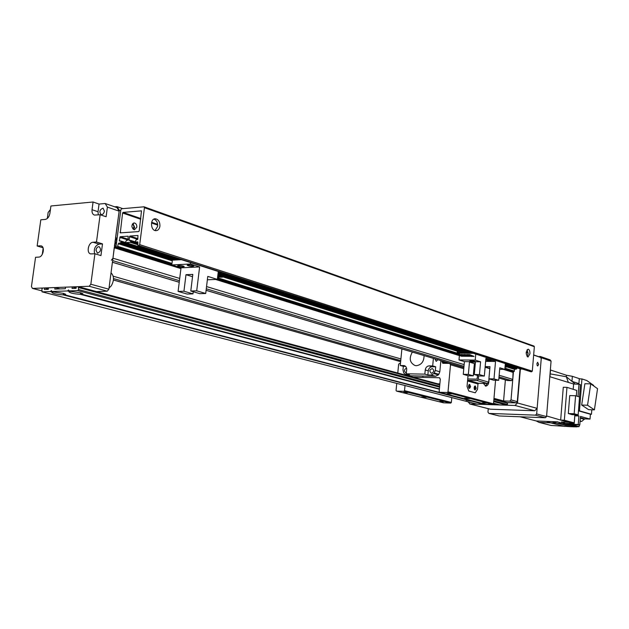 <?xml version="1.0" encoding="UTF-8"?>
<svg xmlns="http://www.w3.org/2000/svg" width="629" height="629" viewBox="0 0 629 629"><rect width="100%" height="100%" fill="white"/><g stroke="black" fill="none" stroke-linecap="round" stroke-linejoin="round"><path stroke-width="0.94" d="M132.287 224.144C134.244 225.575 134.402 227.14 132.743 228.838M111.333 260.217L112.953 258.204L114.266 247.472M114.486 245.829L114.777 243.62M114.989 241.976L115.28 239.775M115.5 238.132L119.274 210.212L117.041 206.634L114.769 206.839M513.107 371.456L512.777 379.381L511.534 380.639L507.273 380.498M122.797 208.647L117.041 206.634M120.721 210.715L119.274 210.212M116.915 239.673L115.453 239.201M116.412 243.509L114.95 243.046M512.871 371.7L504.859 369.192M458.022 354.52L217.382 279.134M171.811 264.864L114.447 246.89M107.252 291.196L108.872 289.198L90.835 284.237L89.2 286.258L107.252 291.196L96.457 291.557M107.394 207.106L106.112 216.753L100.129 214.741L94.429 215.079C92.581 214.395 91.787 212.602 92.038 209.709L98.022 211.737L99.052 204.063L105.169 203.497L107.394 207.106L119.148 211.163L108.872 289.198M100.129 214.741L96.481 242.016L102.503 243.903L100.947 255.586L94.916 253.762L90.835 284.237M105.169 203.497L116.915 207.586L119.148 211.163M41.656 290.787L32.449 288.412L31.45 286.565L35.554 257.292L38.731 257.104C43.165 257.135 45.312 246.482 41.011 245.853L41.931 246.277M42.3 254.328L43.157 248.156M43.008 247.74L37.142 246.01L40.814 219.804L45.257 219.427C47.631 218.884 49.164 216.903 49.872 213.475L50.918 205.982L93.076 202.003L99.052 204.063M47.301 218.491L48.15 212.437L50.43 209.488M92.038 209.709L93.076 202.003M98.022 211.737L98.289 214.898M104.414 211.179L103.07 208.152C99.657 209.575 99.02 211.729 101.143 214.607C102.779 214.686 103.871 213.546 104.414 211.179M37.142 246.01L40.311 245.797M95.985 250.09C96.504 247.771 97.581 246.631 99.193 246.686C101.411 249.509 100.821 251.686 97.424 253.22L95.985 250.09M94.617 253.778C93.635 248.872 95.121 245.648 99.075 244.123L102.503 243.903M94.916 253.762L90.725 253.904C86.134 253.188 88.319 242.267 93.061 242.251L96.481 242.016M89.2 286.258L32.449 288.412M505.386 379.932L503.57 400.956L509.781 401.153L516.047 402.859L507.131 402.584M516.047 402.859L517.29 401.624L511.023 399.895L509.781 401.153M511.023 399.895L513.453 371.519M503.57 400.956L493.977 398.354M520.065 368.822L517.29 401.624M538.267 356.659L540.311 356.47L541.317 357.712L536.671 413.953L535.46 415.148L488.914 413.402L487.962 412.144L488.269 408.701M538.102 356.454L533.667 354.929M528.116 353.011L526.198 352.35M488.914 413.402L499.19 415.966L545.359 417.758L546.554 416.579L551.075 361.077L550.076 359.851L540.311 356.47M551.075 361.077L541.317 357.712M546.554 416.579L536.671 413.953M545.359 417.758L535.46 415.148M111.034 272.766C114.187 276.1 114.266 280.455 111.278 285.833L109.021 288.113M550.312 370.418L550.399 369.427M550.477 370.473L549.966 376.755L573.593 384.012L578.971 384.225L578.012 396.482M546.397 421.375L552.388 421.619L546.397 421.375L550.697 422.845L538.951 422.358L536.254 420.966L546.397 421.375M558.002 421.847L552.388 421.619L556.665 423.089L570.432 426.674L574.332 426.839L573.223 426.376M550.485 370.009L566.422 375.23L572.359 376.315L571.965 381.355L566.304 376.732L566.43 375.23L566.304 376.74L568.357 382.401M550.202 373.878L566.304 376.74L568.372 382.408M591.803 409.77L591.457 414.291L579.458 410.855L581.943 378.925L586.873 380.569L593.666 385.404L593.634 385.899M591.457 414.291L590.403 414.252L590.033 419.079L584.766 418.883L580.363 417.656M580.103 420.966L581.707 421.406L584.766 418.883M581.707 421.406L580.08 421.304M538.959 422.358L550.996 425.432L570.432 426.674M572.359 376.315L580.072 378.886M564.535 426.423L550.697 422.845L561.886 423.309M536.254 420.966L520.097 416.783M560.698 419.724L563.285 387.267L566.965 387.354L564.347 420.227L560.667 420.078L546.609 415.966M572.02 422.774L574.23 423.411L565.518 423.459L561.265 421.98L568.986 422.295M573.192 389.312L573.609 384.012M574.23 423.411L574.89 414.936L576.541 415.321L576.581 414.818M576.541 415.321L578.9 415.973L578.232 424.512L579.796 424.929L571.313 424.575L579.097 426.627L579.23 424.905M590.033 419.079L580.457 416.414L579.796 424.929L579.191 425.707M590.403 414.252L578.468 410.839M579.474 396.93L580.425 384.696L578.971 384.225M575.205 384.075L571.965 381.355L578.916 383.619M578.869 384.225L579.285 378.87L581.943 378.925M584.891 383.729L581.668 405.037L588.571 409.66L594.405 409.864L587.541 405.225L590.749 383.855L584.891 383.729M579.458 410.855L578.468 410.816M581.668 405.037L587.541 405.225M590.749 383.855L597.55 388.683L594.405 409.864M574.851 426.8L579.097 426.627M577.273 426.548L565.518 423.459L562.869 423.647M567.358 423.537L569.74 424.158L578.232 424.512M578.9 415.973L574.82 415.824M569.811 423.231L569.74 424.158M574.379 421.485L574.631 418.222M576.062 426.926L578.193 426.588M579.16 425.747L579.655 424.921M579.836 424.433L579.954 422.932M579.804 424.85L579.954 422.9M566.965 387.354L576.754 390.436L576.321 395.963M574.851 414.755L574.214 422.861L570.566 422.712L560.667 420.078M564.347 420.227L574.214 422.861M572.311 414.66L568.309 413.544L569.732 395.578L575.582 395.735L579.545 396.954L578.153 414.873L572.311 414.66M578.153 414.873L574.167 413.756L568.309 413.544M574.167 413.756L575.582 395.735M527.118 356.564L528.085 353.757L527.149 349.677M529.94 353.765L527.967 357.06C525.585 354.229 525.647 351.603 528.156 349.181C529.406 349.606 530.003 351.139 529.94 353.765M155.088 230.536L157.667 226.361C157.848 222.674 156.621 220.252 153.995 219.096M159.915 226.188C159.396 229.066 158.052 230.56 155.874 230.67C150.378 230.733 149.938 218.287 155.457 218.79C158.532 219.497 160.018 221.958 159.915 226.188M133.537 229.506L134.637 227.352L132.939 223.366M136.815 227.187L134.449 229.774C131.139 227.368 131.06 225.088 134.205 222.933C136.013 223.334 136.878 224.757 136.815 227.187M123.072 212.398L141.501 210.841L139.213 230.961L138.718 231.574L120.296 232.887L122.584 213.003L123.072 212.398L140.817 218.53M129.322 240.49L128.976 239.94L129.896 236.04L137.955 235.49L137.782 239.342L135.958 240.05L135.361 241.434L135.612 241.984L137.759 241.874L137.924 245.703L138.86 245.656L139.685 244.634L144.442 207.696L144.041 206.807L121.656 208.749L120.847 209.756L116.066 246.136L116.491 247.048L117.45 247.008L118.283 243.706L121.185 242.369L121.035 241.056L119.557 241.127L119.306 240.585L120.225 236.716L128.182 236.174L128.002 240.003L126.193 240.703L125.603 242.079L125.855 242.629L130.392 242.338L130.73 240.412L129.322 240.49M144.245 206.925L533.974 346.068L534.351 346.697L532.307 371.165L530.821 371.731M516.826 367.784L516.543 369.003L514.577 369.365L514.05 371.527L513.107 371.44M522.526 369.089L520.702 369.011M468.015 375.702L467.048 386.403L468.794 391.049L467.048 386.403L467.536 380.985L468.188 380.309L477.018 380.482L478.323 379.145L478.63 375.78M468.794 391.049L475.265 392.795L468.794 391.049M474.533 389.642L475.029 388.219L474.604 386.245M468.951 388.109L469.454 386.67L469.022 384.673M477.993 383.926L477.513 389.296L475.265 392.795L477.513 389.296L477.985 383.957L467.536 380.985M476.192 388.242L475.068 389.996C473.771 388.502 473.834 387.149 475.241 385.923L476.192 388.242M470.626 386.701L469.486 388.455C468.173 386.953 468.228 385.593 469.659 384.358L470.626 386.701M489.802 368.688L485.116 367.25M488.985 378.831L488.694 382.157L487.396 383.478L478.63 383.281L477.985 383.957M477.474 375.442L477.207 378.438L476.554 379.114L467.724 378.941M485.847 359.002L486.815 359.332L485.8 359.521M485.171 366.605L489.983 366.668L488.914 378.807L493.639 380.199L498.718 380.301L494.001 378.91L495.534 361.471L490.746 359.937L485.769 359.89L490.746 359.937L490.84 358.923L490.746 359.937L485.902 358.388L484.338 376.048L479.447 374.593L480.595 361.785L464.422 361.62L463.266 374.318L468.212 375.757L473.283 375.843L474.384 363.593L475.28 363.609M459.398 355.527L458.997 359.953L475.225 360.103L475.768 354.088M475.225 360.103L480.595 361.785M458.997 359.953L464.422 361.62M459.618 353.128L459.484 354.583M484.338 376.048L479.212 375.953L474.305 374.507L479.447 374.593M473.716 360.975L469.894 360.936L472.175 361.644L475.988 361.683L473.716 360.975M467.551 351.454L457.299 351.399L457.212 352.366L459.964 353.231L473.354 353.309M460.507 354.953L462.299 354.96L462.339 354.544L460.546 354.536L460.507 354.953L465.004 356.36L466.82 355.998M474.062 356.423L469.643 354.591L466.632 354.575L466.592 354.992L471.066 356.407L474.062 356.423L469.604 355.008L469.643 354.591M463.549 354.968L465.342 354.984L465.381 354.567L463.589 354.552L463.549 354.968L468.031 356.384L469.855 356.022M457.48 354.929L459.272 354.945L459.304 354.528L457.519 354.512L457.48 354.929L461.985 356.336L463.793 355.983M457.212 352.366L470.626 352.437M459.304 354.528L460.514 354.905M459.272 354.945L463.762 356.352M462.339 354.544L463.549 354.929M462.299 354.96L466.789 356.376M465.342 354.984L469.824 356.391M465.381 354.567L466.6 354.953M466.592 354.992L469.604 355.008M463.266 374.318L468.353 374.404L469.47 362.084L475.414 362.147L474.305 374.507M468.353 374.404L473.283 375.843M469.47 362.084L474.384 363.593M475.799 361.659L473.668 360.999L470.091 360.96L472.222 361.628L475.799 361.628M485.313 386.009L487.341 383.47M489.024 378.839C489.118 383.265 488.033 385.695 485.769 386.12L483.379 383.383M413.379 377.235L439.451 377.754L440.308 379.138L439.144 391.576L439.671 392.284L447.353 392.496L448.013 391.82L450.513 364.773L449.672 363.405L442.753 363.279L442.006 360.96M437.619 383.792L439.868 383.839M400.516 362.823L398.652 364.144L397.78 373.021M396.757 383.391L396.066 390.428L396.561 391.12L403.889 391.317L404.518 390.648L405.021 385.522M473.747 370.646L474.628 370.906M474.384 389.39L474.447 386.489M468.794 387.857L468.857 384.917M448.013 391.82L493.498 403.826L492.861 404.463L485.423 404.219L439.671 392.284M495.558 380.238L493.498 403.826M469.588 398.613L464.548 398.299L469.588 398.613M426.297 397.308L421.422 397.001L426.297 397.308M407.45 392.685L403.433 392.425L407.45 392.685M451.245 393.903L447.085 393.644L451.245 393.903M486.28 403.095L482.262 402.851L486.28 403.095M443.524 401.719L439.64 401.467L443.524 401.719M451.795 397.599L451.347 402.45L450.741 403.079L443.626 402.843L396.561 391.12M425.951 376.103L420.274 376M403.889 391.317L450.741 403.079M404.518 390.648L451.347 402.45M447.353 392.496L492.861 404.463M472.395 400.822L472.08 401.231L466.081 400.248L468.007 399.879M468.825 400.083L469.91 400.17M474.093 401.263L472.977 400.972M71.517 291.51L80.606 292.784L82.855 293.688L81.872 294.262L80.575 293.153L80.308 294.317C74.112 293.908 70.354 293.114 69.033 291.942L70.66 291.298M54.353 292.108L63.364 293.366L65.66 294.27L64.74 294.82L63.45 293.719L63.207 294.875C57.058 294.458 53.308 293.672 51.955 292.524L53.512 291.895M42.151 291.848L50.43 291.549L51.35 290.567L51.963 291.494L67.562 290.952L68.506 289.945L69.174 290.897L77.776 290.59L78.586 289.584L78.405 286.682L76.282 286.753L76.07 288.318L72.036 288.459L72.249 286.903L65.573 287.154L65.361 288.711L54.802 289.096L55.014 287.555L48.496 287.799L48.284 289.34L44.4 289.482L44.612 287.948L42.678 288.019L41.907 289.002L42.057 291.84L477.175 404.14L484.448 404.156M485.344 404.384L498.734 404.62M499.638 404.856L506.856 405.115L507.469 404.502L507.163 402.591L493.914 399.022L507.163 402.591M48.339 288.923L44.612 287.948M60.109 288.9L55.014 287.555M76.117 287.94L72.249 286.903M538.66 364.403L537.724 365.984L537.182 365.528L536.914 363.617L537.63 362.265L538.66 364.403M533.651 355.071L540.736 357.508L541.215 358.939L537.135 408.355L517.486 402.985L520.38 368.916M534.713 410.761L490.345 409.196L469.949 403.975L515.017 405.461L534.713 410.761L537.135 408.355M489.865 409.109L490.345 409.196M528.116 353.16L526.182 352.492M515.237 402.835L507.328 402.662M469.949 403.975L468.023 401.789M517.486 402.985L515.017 405.461M437.886 359.725L436.204 361.353L434.906 358.837M402.631 349.174L401.86 349.166L400.256 365.504L404.243 365.614L405.949 366.731L406.719 368.877L406.303 373.807L424.842 374.129L425.235 369.978C425.691 367.462 426.997 366.094 429.151 365.874L432.681 365.921L433.397 358.381M432.681 365.921L435.693 366.793L435.347 370.473L433.9 373.595L431.062 375.033L427.869 374.978L424.842 374.129M440.866 360.614L439.82 371.755L435.347 370.473M424.08 355.589C423.985 361.565 421.399 364.938 416.319 365.708L415.14 365.567C409.738 362.862 408.819 358.365 412.365 352.083M435.693 366.793L432.17 366.746C430.016 366.966 428.711 368.327 428.263 370.835L427.869 374.978M431.557 373.241L431.227 373.201C429.12 371.11 429.489 369.569 432.343 368.578C434.395 370.41 434.136 371.967 431.557 373.241M434.348 373.028L438.83 374.294L439.82 371.755M438.83 374.294L438.382 374.86L433.9 373.595M431.062 375.033L435.559 376.284L438.382 374.86M406.303 373.807L409.369 374.648L405.729 374.53L403.787 373.083L402.977 369.978L403.323 366.361L400.256 365.504M435.559 376.284L410.823 375.827L406.255 374.585M406.405 372.793L405.807 372.777C403.787 370.953 404.054 369.42 406.609 368.177M403.323 366.361L405.65 366.392M409.998 375.686L410.823 375.827M491.312 360.684L486.846 360.464L491.312 360.684M498.718 380.301L499.803 367.8L504.843 369.372L499.67 369.302M505.346 363.578L504.843 369.372M505.079 366.621L506.612 367.108L505.118 366.22M506.612 367.108L505.04 367.084M489.857 368.067L488.812 368.382M494.001 378.91L488.914 378.807M485.643 361.368L495.534 361.471M488.843 368.051L485.148 366.911M192.906 265.58L193.818 266.083C191.798 266.625 189.581 266.366 187.167 265.304C187.977 264.778 189.887 264.872 192.906 265.58M183.298 266.043L184.218 266.547C182.213 267.081 180.004 266.822 177.606 265.76C178.4 265.249 180.295 265.344 183.298 266.043M181.459 259.667L172.401 260.139L171.803 264.927L181.026 267.812L199.621 266.932L190.445 263.999L190.618 262.608M178.101 291.416L187.159 294.05L192.977 293.869L183.943 291.227L178.101 291.416L181.026 267.812M183.943 291.227L185.98 274.684L192.812 274.393L190.784 291.007L199.802 293.664L205.714 293.484L196.712 290.818L199.621 266.932M205.714 293.484L207.774 276.39L217.351 279.386L207.366 279.779M218.294 271.484L217.351 279.386M171.803 264.927L190.445 263.999M220.323 272.137L218.208 272.231M217.862 275.093L222.642 276.611L222.58 277.145L220.535 277.232L217.713 276.343M222.58 277.145L217.799 275.636M219.175 276.799L219.12 277.287L217.658 276.823M219.12 277.287L217.595 277.35M193.237 291.73L192.977 293.869M196.712 290.818L190.784 291.007M192.529 276.705L185.98 274.684M400.901 358.931L113.189 276.202M400.736 360.59L113.495 278.561M400.634 361.636L113.432 279.976M117.104 238.257L115.642 237.786M117.049 238.635L115.594 238.163M116.837 240.27L115.374 239.806M116.797 240.577L115.335 240.105M116.601 242.094L115.138 241.63M116.546 242.472L115.083 242.008M116.334 244.115L114.871 243.651M116.294 244.414L114.832 243.95M116.09 245.939L114.627 245.483M116.058 246.316L114.58 245.853M513.303 372.25L504.073 369.365M457.495 354.803L216.447 279.425M180.963 268.324L114.36 247.496M513.366 372.478L503.365 369.357M459.39 355.613L215.629 279.457M180.924 268.614L114.321 247.802M512.777 379.381L499.159 375.254M474.895 367.902L474.022 367.635M464.147 364.639L206.548 286.572M179.713 278.443L112.953 258.204M511.534 380.639L499.017 376.865M474.746 369.569L473.873 369.302M463.998 366.33L206.281 288.782M179.43 280.707L112.638 260.61M507.587 380.561L498.923 377.958M474.643 370.693L473.771 370.434M463.887 367.47L206.1 290.276M179.241 282.232L112.426 262.23M93.061 242.251L99.075 244.123M583.94 419.236L580.315 418.238M151.628 222.273L157.675 224.356M122.584 213.003L140.723 219.262M151.479 222.973L157.73 225.135M120.053 232.353L121.476 232.816M130.455 240.412L128.976 239.94M137.782 239.382L129.409 236.646M137.877 238.65L129.896 236.04M137.979 242.731L135.707 241.992M530.986 371.786L138.01 245.711M531.678 371.802L138.86 245.656M532.307 371.165L139.685 244.634M534.351 346.697L144.442 207.696M513.374 371.519L504.89 368.861L513.256 371.503M459.201 354.528L217.43 278.678M171.874 264.392L116.624 247.055M514.05 371.527L504.906 368.657M459.508 354.402L217.469 278.411M171.906 264.101L117.45 247.008M514.428 371.149L504.945 368.169M459.555 353.883L217.548 277.743M171.992 263.409L117.938 246.403M514.577 369.365L506.636 366.841M457.951 351.407L222.627 276.791M172.315 260.838L118.283 243.706M514.954 368.979L505.15 365.866M459.657 351.414L217.917 274.606M172.401 260.139L118.771 243.101M516.543 369.003L505.189 365.386M461.316 351.422L217.996 273.953M174.304 260.044L120.697 242.975M516.912 368.625L505.229 364.899M463.015 351.43L218.082 273.285M176.254 259.942L121.185 242.369M516.959 368.114L505.276 364.38M464.807 351.438L218.161 272.577M178.306 259.832L121.287 241.599M125.792 242.605L121.145 241.111M120.784 241.064L119.306 240.585M128.009 239.995L119.738 237.322M128.104 239.264L120.225 236.716M520.867 369.066L505.299 364.081M465.83 351.446L218.365 272.223M179.477 259.769L125.942 242.629M137.72 244.697L130.392 242.338M137.814 243.966L130.887 241.733M137.916 243.195L130.981 240.954M135.612 241.984L130.84 240.467M488.694 382.157L478.323 379.145M487.396 383.478L477.018 380.482M478.63 383.281L468.188 380.309M441.92 361.911L446.724 363.342M439.262 377.73L439.734 377.864M450.513 364.773L463.777 368.72M467.591 400.068L63.207 294.875M52.891 292.194L50.43 291.549M484.126 404.368L472.08 401.231M53.213 292.06L50.682 291.4M467.827 399.989L63.387 294.71M54.464 292.139L52.003 291.494M468.919 400.107L64.779 294.828M70.346 291.471L67.822 290.802M70.023 291.597L67.562 290.952M498.404 404.84L493.521 403.543M498.608 404.754L493.529 403.409M71.627 291.541L69.174 290.897M499.74 404.879L493.545 403.244L499.701 404.879M439.38 389.084L80.496 294.152M439.364 389.233L80.308 294.317M485.439 404.408L473.409 401.278M484.322 404.282L472.253 401.137M78.468 286.698L439.82 384.382L78.562 286.745M507.579 403.228L493.867 399.533M439.765 384.948L78.845 287.626M507.469 404.502L493.757 400.822M439.64 386.324L78.586 289.584M506.856 405.115L493.686 401.601M439.561 387.157L77.776 290.59M81.872 294.262L439.396 388.911L81.919 294.27M429.151 365.874L432.17 366.746M425.235 369.978L428.263 370.835M403.676 365.543L405.06 365.936M400.634 361.667L113.424 280.015M507.375 380.529L498.915 377.998M474.643 370.733L473.763 370.465M463.887 367.509L206.092 290.331M179.234 282.287L112.418 262.277M558.866 422.263L563.128 423.734M563.372 423.797L575.15 426.879M154.742 218.845L155.457 218.79M133.788 222.965L134.205 222.933M137.924 245.703L530.915 371.778M144.096 206.823L533.974 346.068M116.491 247.048L171.866 264.416M217.43 278.71L459.131 354.528M121.075 241.072L125.737 242.566M125.855 242.629L179.422 259.777M218.318 272.223L465.782 351.446M505.299 364.097L520.796 369.058M130.769 240.42L137.971 242.755M449.782 363.436L463.872 367.651M54.416 292.131L51.963 291.494M468.88 400.099L64.74 294.82M71.58 291.541L69.127 290.889M485.399 404.408L473.37 401.271M477.096 404.132L42.057 291.84M490.046 409.157L469.651 403.936M405.729 374.53L410.289 375.765M421.737 376.032L423.073 376.394"/></g></svg>

